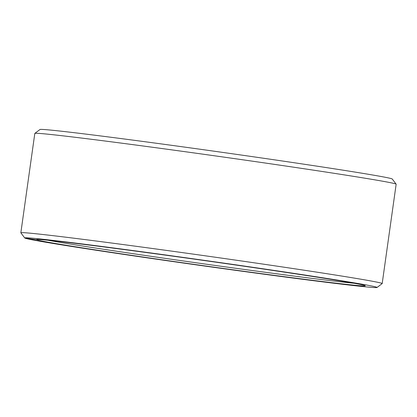 <?xml version="1.0" encoding="UTF-8"?>
<svg xmlns="http://www.w3.org/2000/svg" width="417" height="417" viewBox="0 0 417 417"><rect width="100%" height="100%" fill="white"/><g stroke="black" fill="none" stroke-linecap="round" stroke-linejoin="round"><path stroke-width="0.63" d="M354.059 283.258A164.199 2.58 8 0 1 200.78 263.44A164.199 2.58 8 0 1 47.976 240.244M36.951 239.864A166.023 2.606 8 0 0 208.265 266.364A166.023 2.606 8 0 0 365.276 285.754A166.023 2.606 8 0 0 201.244 260.109A166.023 2.606 8 0 0 36.503 239.551A166.023 2.606 8 0 0 36.759 239.791L25.036 238.154A177.882 2.794 8 0 1 24.749 237.982L20.866 232.832A182.443 2.867 8 0 1 20.85 232.785L34.814 133.43A182.443 2.867 8 0 1 34.84 133.388L39.99 129.51A177.882 2.794 8 0 1 216.506 151.538A177.882 2.794 8 0 1 392.251 179.018L396.134 184.168A182.443 2.867 8 0 1 396.15 184.215L382.186 283.57A182.443 2.867 8 0 1 382.16 283.612L377.01 287.49A177.882 2.794 8 0 1 206.029 266.239A177.882 2.794 8 0 1 25.244 238.232L36.951 239.864L37.504 239.441M34.84 133.388A182.443 2.867 8 0 1 215.881 155.984A182.443 2.867 8 0 1 396.134 184.168M20.85 232.785A182.443 2.867 8 0 1 201.917 255.34A182.443 2.867 8 0 1 382.186 283.57M24.749 237.982A177.882 2.794 8 0 1 201.27 259.927A177.882 2.794 8 0 1 377.01 287.49M36.759 239.791L37.212 239.447"/></g></svg>
